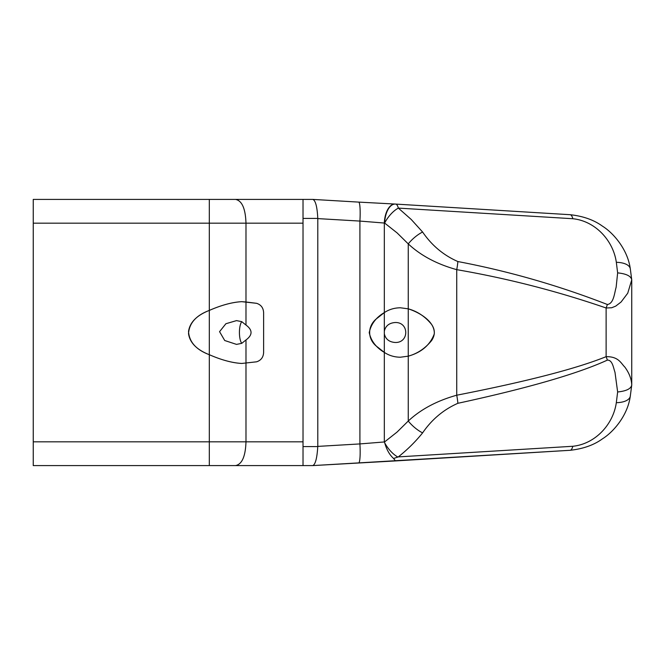 <?xml version="1.0" encoding="UTF-8"?>
<svg xmlns="http://www.w3.org/2000/svg" width="665" height="665" viewBox="0 0 665 665"><rect width="100%" height="100%" fill="white"/><g stroke="black" fill="none" stroke-linecap="round" stroke-linejoin="round"><path stroke-width="1" d="M33.25 223.174L209.309 223.174L209.309 199.409L235.535 199.409L33.25 199.409L33.25 465.591L303.024 465.591L303.024 446.581L303.024 465.591L312.841 465.591L358.659 462.898A19.011 2.361 -93.4 0 0 359.915 443.921L317.787 446.398C317.072 458.069 315.41 464.469 312.783 465.591M209.126 465.591L142.576 465.591M317.787 446.581L303.024 446.581L303.024 218.419L317.787 218.419C317.205 206.873 315.567 200.531 312.858 199.409L303.024 199.409L303.024 218.419L303.024 199.409L235.535 199.409C242.002 200.664 245.485 208.586 245.984 223.174L245.984 301.993L256.59 303.315C261.087 304.778 263.431 307.953 263.623 312.849L263.623 352.275C263.431 357.172 261.087 360.347 256.59 361.81L241.736 363.456C232.359 362.957 221.553 360.039 209.309 354.703C196.774 349.782 189.841 342.766 188.528 333.664C189.217 323.115 196.142 315.368 209.309 310.414C221.403 305.135 232.21 302.218 241.736 301.669L245.984 301.993L245.984 325.044L241.736 321.644L236.516 320.613L225.892 323.73L219.558 331.669L224.72 340.513L236.516 344.387L241.736 343.356L245.984 339.956L245.984 441.826L33.25 441.826M209.309 465.591L209.309 310.414C221.553 305.085 232.359 302.168 241.736 301.669L256.59 303.315C261.087 304.778 263.431 307.953 263.623 312.849L263.623 352.275C263.431 357.172 261.087 360.347 256.59 361.81L241.736 363.456C232.21 362.907 221.403 359.989 209.309 354.703C196.142 349.757 189.217 342.01 188.528 331.461C189.841 322.359 196.774 315.343 209.309 310.414L209.309 223.174L303.024 223.174L303.024 441.826L245.984 441.826C245.485 456.414 242.002 464.336 235.535 465.591M245.984 339.956C252.717 334.985 252.717 330.015 245.984 325.044M241.736 321.644A11.887 3.89 -90 0 0 239.425 332.5A11.887 3.89 -90 0 0 241.736 343.356M400.413 307.787L408.252 308.834C417.454 311.37 425.251 316.59 431.643 324.495C435.218 329.757 435.218 335.094 431.643 340.505C425.193 348.443 417.396 353.664 408.252 356.166L400.413 357.213C394.486 357.172 389.116 355.567 384.32 352.408L377.728 347.188C366.997 339.74 366.939 325.335 377.728 317.812L384.32 312.592C389.116 309.433 394.486 307.829 400.413 307.787L408.252 308.834C420.687 312.858 435.043 322.109 434.287 333.921C430.056 345.077 421.377 352.492 408.252 356.166L400.413 357.213C394.486 357.172 389.116 355.567 384.32 352.408C376.016 347.454 370.987 340.846 369.225 332.591C370.987 324.138 376.016 317.471 384.32 312.592C389.116 309.433 394.486 307.829 400.413 307.787M312.924 465.583L395.484 460.928L393.589 458.476C389.607 454.918 386.656 449.74 384.744 442.94L384.32 441.959L359.915 443.921L359.915 221.079L384.32 223.041L384.32 333.772C385.559 339.142 389.183 342.043 395.193 342.483C409.274 342.965 409.274 322.035 395.193 322.517C389.183 322.957 385.559 325.858 384.32 331.228M617.644 272.874L616.131 287.28C614.402 293.074 613.828 303.597 607.386 304.504A19.011 3.508 111.8 0 1 606.123 307.995L611.692 307.754L615.724 306.116L621.077 302.01L627.743 293.19L631.742 279.84L631.742 385.027C631.01 388.776 626.314 391.087 617.644 391.968L616.314 402.682C613.255 424.436 595.3 443.962 572.839 446.273L398.285 456.897C407.337 449.748 415.442 441.743 422.599 432.89C431.826 419.449 443.588 409.582 457.886 403.298A19.011 3.699 -101 0 0 456.739 395.209C436.905 400.754 420.746 409.366 408.252 421.045L397.03 432.1L384.428 442.042M422.599 232.019L411.186 219.425L398.36 208.103A19.011 8.412 125.3 0 0 384.644 223.058L397.121 232.925L408.252 243.88C420.737 255.56 436.897 264.155 456.739 269.657A19.011 3.699 -79 0 0 457.877 261.545C443.58 255.31 431.818 245.468 422.599 232.019A19.011 7.157 137.8 0 0 408.252 243.88L408.252 421.045A19.011 7.149 -137.8 0 0 422.599 432.89M630.295 396.049C627.768 415.409 613.471 431.984 602.465 438.825C593.961 445.043 583.172 448.858 570.113 450.296A19.011 4.913 -93.5 0 1 570.038 450.296L358.659 462.898M317.787 218.419L317.787 446.398M398.285 456.897L397.903 457.038A19.011 8.421 -125.2 0 1 384.744 442.94M397.903 457.038L393.589 458.476M616.314 402.682A19.011 9.011 8.3 0 0 630.312 396.099A19.011 9.011 8.3 0 0 630.32 396.049A19.011 9.011 8.3 0 0 630.345 395.85M457.886 403.298C527.669 388.185 577.503 373.788 607.386 360.106A19.011 3.5 67.9 0 0 606.123 356.664C576.223 368.734 526.431 381.577 456.739 395.209L456.739 269.657C507.561 278.419 557.353 291.195 606.123 307.995L606.123 356.664C618.741 356.465 621.035 363.431 624.876 367.122C629.215 373.082 631.501 379.05 631.742 385.027L630.304 396.099M607.386 360.106C612.507 359.923 613.438 367.994 614.984 372.284L617.644 391.968M317.779 218.602L359.915 221.079A19.011 2.361 -86.6 0 0 358.659 202.102A19.011 2.361 -86.6 0 0 358.626 202.102L313.082 199.425M395.218 204.064A19.011 9.825 92.7 0 0 395.06 204.047A19.011 9.825 92.7 0 0 384.32 223.041L384.644 223.058A19.011 9.825 92.7 0 1 395.384 204.064L358.659 202.102L395.234 204.064M630.362 269.15A19.011 9.011 171.7 0 0 630.337 268.951A19.011 9.011 171.7 0 0 630.329 268.901A19.011 9.011 171.7 0 0 616.33 262.318C613.271 240.564 595.316 221.029 572.856 218.727L398.36 208.103A19.011 4.913 -86.5 0 0 395.633 204.08L570.129 214.704A19.011 4.913 -86.5 0 0 570.055 214.704L395.717 204.089M607.386 304.504C558.617 285.526 508.783 271.204 457.877 261.545M616.33 262.318L617.635 272.874C626.314 273.756 631.019 276.075 631.733 279.84L630.32 268.901M384.32 333.772L384.32 441.959M395.442 460.928L570.113 450.296A19.011 4.913 -93.5 0 0 572.839 446.273M572.856 218.727A19.011 4.913 -86.5 0 0 570.129 214.704C583.13 216.117 593.895 219.932 602.432 226.142C613.462 232.983 627.785 249.575 630.312 268.951"/></g></svg>
